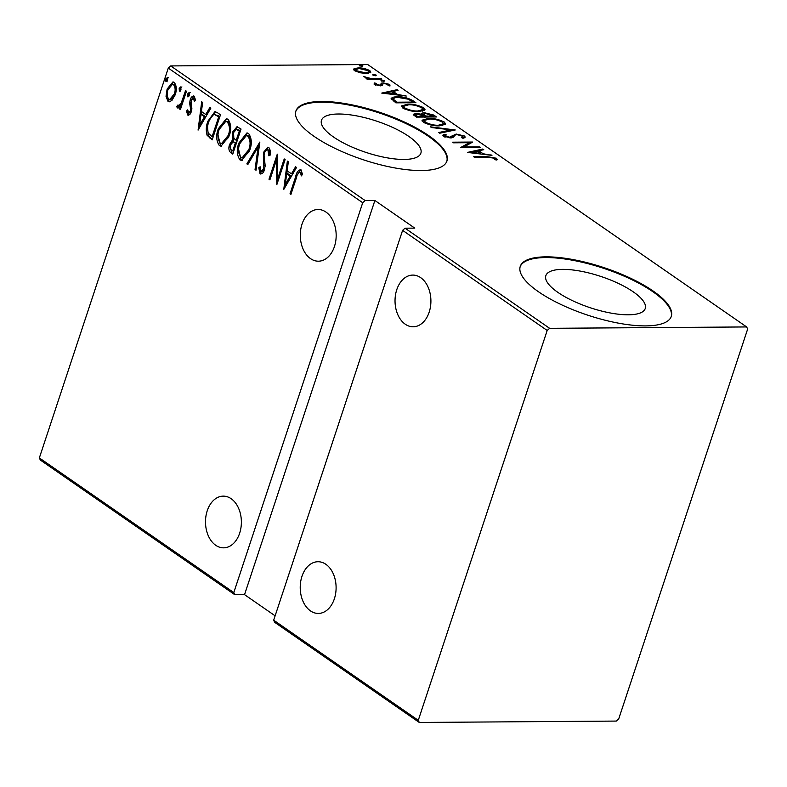 <?xml version="1.0" encoding="UTF-8"?>
<svg xmlns="http://www.w3.org/2000/svg" width="787" height="787" viewBox="0 0 787 787"><rect width="100%" height="100%" fill="white"/><g stroke="black" fill="none" stroke-linecap="round" stroke-linejoin="round"><path stroke-width="1.18" d="M628.351 314.81A52.345 16.517 18.3 0 0 645.242 308.524A52.345 16.517 18.3 0 0 618.582 283.517A52.345 16.517 18.3 0 0 562.744 269.37A52.345 16.517 18.3 0 0 545.853 275.657A52.345 16.517 18.3 0 0 572.503 300.664A52.345 16.517 18.3 0 0 628.351 314.81M403.997 159.446A52.345 16.517 18.3 0 0 420.878 153.16A52.345 16.517 18.3 0 0 394.228 128.153A52.345 16.517 18.3 0 0 338.38 114.007A52.345 16.517 18.3 0 0 321.49 120.293A52.345 16.517 18.3 0 0 348.149 145.3A52.345 16.517 18.3 0 0 403.997 159.446M421.281 170.533A79.546 25.105 18.3 0 0 446.947 160.991A79.546 25.105 18.3 0 0 406.436 122.988A79.546 25.105 18.3 0 0 321.568 101.484A79.546 25.105 18.3 0 0 295.902 111.036A79.546 25.105 18.3 0 0 336.413 149.038A79.546 25.105 18.3 0 0 421.281 170.533M446.819 161.345A79.546 25.105 18.3 0 0 405.698 123.461A79.546 25.105 18.3 0 0 321.332 102.202A79.546 25.105 18.3 0 0 295.794 111.39M645.645 325.897A79.546 25.105 18.3 0 0 671.311 316.354A79.546 25.105 18.3 0 0 630.8 278.342A79.546 25.105 18.3 0 0 545.922 256.847A79.546 25.105 18.3 0 0 520.256 266.399A79.546 25.105 18.3 0 0 560.767 304.402A79.546 25.105 18.3 0 0 645.645 325.897M671.183 316.708A79.546 25.105 18.3 0 0 630.053 278.824A79.546 25.105 18.3 0 0 545.686 257.565A79.546 25.105 18.3 0 0 520.148 266.754M310.531 258.628A25.853 17.944 89.6 0 1 300.713 229.647A25.853 17.944 89.6 0 1 318.056 209.49A25.853 17.944 89.6 0 1 325.936 212.047A25.853 17.944 89.6 0 1 335.754 241.029A25.853 17.944 89.6 0 1 318.42 261.195A25.853 17.944 89.6 0 1 310.531 258.628M405.266 324.224A25.853 17.944 89.6 0 1 395.448 295.243A25.853 17.944 89.6 0 1 412.782 275.086A25.853 17.944 89.6 0 1 420.671 277.644A25.853 17.944 89.6 0 1 430.489 306.635A25.853 17.944 89.6 0 1 413.145 326.792A25.853 17.944 89.6 0 1 405.266 324.224M310.462 610.879A25.853 17.944 89.6 0 1 300.644 581.898A25.853 17.944 89.6 0 1 317.987 561.731A25.853 17.944 89.6 0 1 325.867 564.299A25.853 17.944 89.6 0 1 335.685 593.28A25.853 17.944 89.6 0 1 318.351 613.437A25.853 17.944 89.6 0 1 310.462 610.879M215.736 545.283A25.853 17.944 89.6 0 1 205.919 516.292A25.853 17.944 89.6 0 1 223.252 496.135A25.853 17.944 89.6 0 1 231.142 498.702A25.853 17.944 89.6 0 1 240.96 527.683A25.853 17.944 89.6 0 1 223.616 547.841A25.853 17.944 89.6 0 1 215.736 545.283M167.533 80.313L165.949 81.779L165.742 79.074L167.326 77.598L167.533 80.313M180.961 89.61L179.367 91.076L179.17 88.37L180.754 86.895L180.961 89.61M189.234 95.335L187.65 96.811L187.444 94.096L189.028 92.63L189.234 95.335M198.078 130.111L201.679 101.779L202.653 102.458L201.423 111.488L205.781 114.499L209.873 107.455L210.847 108.134L198.078 130.111M229.106 136.053L221.029 146.195L219.416 145.674C216.179 140.814 215.825 135.167 218.333 128.743L226.331 118.699L228.043 119.25C231.211 124.09 231.565 129.688 229.106 136.053M249.695 150.307L241.609 160.45L239.996 159.928C236.769 155.069 236.405 149.422 238.914 142.988L246.911 132.944L248.633 133.505C251.791 138.345 252.145 143.942 249.695 150.307M261.009 171.32L263.527 169.166L263.625 152.235L267.846 147.159L268.8 147.474C270.266 149.491 270.698 152.039 270.098 155.108L268.81 155.777L267.934 150.032L267.226 149.805L269.075 150.022L267.934 150.032C266.34 149.658 265.199 150.602 264.511 152.885L264.068 155.6L265.15 165.457L264.462 169.677C263.606 172.746 262.14 174.124 260.054 173.819L258.785 167.72L260.133 166.755L261.009 171.32L262.691 171.497M260.871 174.084L260.054 173.819L261.195 173.809L259.926 167.71L258.785 167.72M283.763 189.451L287.363 161.119L288.337 161.788L287.107 170.818L291.465 173.838L295.558 166.795L296.532 167.464L283.763 189.451M296.443 177.724L290.924 194.409L290.029 193.789L295.627 176.849C296.463 172.383 298.234 170.012 300.959 169.736L302.503 174.37L301.313 175.914L300.604 173.101L299.621 172.127L301.185 172.255L300.034 172.264C298.204 172.825 297.004 174.635 296.443 177.724M300.103 169.451L300.959 169.736M284.225 158.944L285.12 159.564L276.827 184.65L276.434 160.076L269.892 179.849L268.997 179.229L277.29 154.144L277.703 178.669L284.225 158.944M259.848 142.063L256.021 170.238L255.047 169.569L258.136 146.815L247.826 164.562L246.852 163.893L259.848 142.063M241.048 129.048L232.755 154.124L230.798 152.776C228.702 150.661 228.319 147.858 229.666 144.346L232.588 139.811L232.657 131.98L237.025 126.697L241.048 129.048M217.261 112.571L220.468 114.794L212.175 139.879L207.089 135.246C205.81 130.465 206.086 125.763 207.925 121.129L214.89 111.695L217.261 112.571M188.467 112.787L190.356 111.065L190.641 109.216L189.618 103.028L190.188 99.939C190.975 97.155 192.313 95.916 194.202 96.211L195.589 100.224L194.419 101.493L193.484 98.483L191.113 100.461L191.861 108.527L191.28 111.597C190.592 114.125 189.401 115.266 187.69 115.02L186.529 111.006L187.68 109.865L188.811 112.905L189.952 112.895L191.507 111.056M193.435 95.955L194.202 96.211M193.484 98.483L194.635 98.473L193.484 98.483M188.388 115.246L187.69 115.02L188.841 115.01L187.67 110.997L186.529 111.006M186.46 91.243L180.4 109.57L179.505 108.95L180.4 106.255L177.38 107.878L176.701 106.639L177.852 105.035L179.81 105.852L182.407 102.94L181.266 102.949L185.565 90.623L186.46 91.243M178.01 108.075L177.38 107.878L178.521 107.868L177.842 106.629L176.701 106.639M178.275 105.733L181.266 102.949M171.96 100.392L169.343 101.818L167.985 101.375L166.027 96.309L167.119 89.049L172.894 81.937L174.261 82.399C176.652 85.862 176.957 89.944 175.176 94.627L171.96 100.392M365.148 200.567L374.887 200.498L414.779 228.122L405.039 228.191L549.621 328.317L547.191 330.471L418.271 720.321L419.274 722.456L616.29 721.079L618.72 718.915L747.65 329.074L746.647 326.939L367.726 64.544L170.71 65.921L365.148 200.567L362.718 202.731L168.28 68.085L39.35 457.926L233.798 592.572L234.801 594.716L40.353 460.061L39.35 457.926M362.718 202.731L233.798 592.572M547.191 330.471L402.61 230.355L405.039 228.191M419.274 722.456L274.683 622.33L273.679 620.195L402.61 230.355M273.679 620.195L418.271 720.321M374.887 200.498L244.541 594.647L275.125 615.827M244.541 594.647L234.801 594.716M746.647 326.939L549.621 328.317M360.062 72.768L354.671 70.732L354.12 68.676L358.272 67.898C361.922 67.741 365.778 68.656 369.831 70.633L370.884 72.168L366.319 73.476L360.062 72.768M353.648 69.217L354.12 68.676L353.737 69.836M381.882 79.153L367.234 79.261L366.339 78.641L368.493 78.621L363.673 76.624L370.854 78.474L380.987 78.533L381.882 79.153M374.376 84.386L374.435 82.96L376.314 83.392L376.206 84.386L379.245 85.124L380.318 84.927L381.38 83.166L383.279 82.901L389.772 84.435L389.998 85.98L388.03 85.567L388.001 84.465L384.253 83.52L383.112 83.707L382.118 85.478L380.219 85.744L374.376 84.386L374.435 82.96L374.051 84.101M376.314 83.392L375.96 85.114M380.052 85.734L381.38 83.166L380.898 84.603L382.807 84.337M388.03 85.567L388.001 84.465M383.112 83.707L382.118 85.478M391.188 99.113C391.385 97.48 393.53 96.742 397.622 96.88C402.472 96.555 407.489 97.755 412.673 100.48L415.89 102.704L395.841 102.841L391.129 98.473M421.458 114.902L421.665 114.263C421.438 113.239 422.462 112.757 424.744 112.816L433.706 115.04L436.47 116.958L416.421 117.096L413.244 114.292L416.244 113.495L421.665 114.263L421.586 113.662M455.26 129.973L439.687 133.21L438.713 132.531L451.285 129.914L431.492 127.533L430.519 126.855L455.26 129.973M479.647 146.854L480.542 147.474L460.493 147.612L469.367 142.703L453.558 142.811L452.663 142.191L472.712 142.054L463.887 146.962L479.647 146.854L479.44 147.484M487.93 157.282L474.591 157.37L473.695 156.751L487.232 156.662L496.676 158.285L496.863 160.036L494.777 159.672L494.551 158.256L487.93 157.282M497.335 159.417L496.863 160.036M494.885 159.407L494.944 158.728M467.429 152.422L482.785 149.028L483.759 149.697L478.762 150.74L483.12 153.75L491.954 155.373L467.429 152.422M464.517 136.023L465.235 137.154L463.258 138.207L461.359 137.607L462.441 136.023L457.031 134.656L455.437 134.921L453.046 137.41L450.567 137.823L443.415 136.151L442.806 135.177L444.134 134.272L446.209 134.843L445.59 136.21L449.584 137.204L456.165 134.036L464.517 136.023L464.468 137.794M462.402 138.168L462.441 136.023M444.694 136.987L445.167 135.551L445.314 137.027M439.284 125.851C434.335 126.107 429.033 124.907 423.357 122.26L421.989 120.214L428.453 118.424C433.411 118.178 438.713 119.388 444.35 122.054L445.678 124.041L439.284 125.851M418.704 111.606C413.755 111.852 408.443 110.652 402.777 108.006L401.409 105.96L407.873 104.169C412.831 103.923 418.133 105.133 423.77 107.799L425.088 109.786L418.704 111.606M381.744 93.082L397.101 89.688L398.074 90.367L393.077 91.4L397.435 94.42L406.269 96.044L381.744 93.082M381.262 80.884L382.039 80.244L384.597 80.854L383.83 81.484L381.036 80.54M372.979 75.149L373.756 74.519L376.324 75.129L375.547 75.759L372.753 74.804M359.561 65.852L360.338 65.223L362.896 65.833L362.128 66.462L359.334 65.518M168.28 68.085L170.71 65.921M494.964 159.072L496.203 159.722L496.676 158.285M470.882 152.835L471.187 152.314L480.601 153.445L477.168 151.065L471.187 152.314M477.679 151.419L478.604 151.232M482.47 149.963L482.785 149.028M478.378 151.911L478.762 150.74M480.523 153.711L481.014 154.055M482.943 154.291L483.12 153.75M490.803 155.236L490.98 154.705M480.424 153.986L480.601 153.445M462.323 147.602L468.885 144.139L469.367 142.703M469.101 143.509L470.449 143.5M463.681 147.592L463.887 146.962M443.15 135.935L444.134 134.272M443.661 135.708L444.999 136.072M449.397 137.794L449.584 137.204M451.148 137.804L451.502 136.722M451.03 138.158L452.122 135.748M451.64 137.184L454.591 135.521M455.929 134.764L456.165 134.036M462.854 136.81L464.045 137.45M451.118 130.829L451.285 129.914M422.068 120.972L424.508 120.106M428.236 119.073L428.453 118.424M443.386 123.175L443.878 123.49L444.35 122.054M443.878 123.49L445.117 124.73M442.717 125.595L443.435 123.775L442.333 122.093C437.749 119.86 433.421 118.847 429.348 119.044L424.301 120.45L425.373 122.211C429.987 124.415 434.326 125.418 438.389 125.231L443.435 123.775M424.301 120.45L423.878 122.595M425.049 123.195L425.373 122.211M438.182 125.841L438.389 125.231M413.706 115.148L415.359 114.941M416.008 114.233L416.244 113.495M421.527 114.676L423.544 114.263M424.498 113.535L424.744 112.816M433.312 116.21L433.706 115.04M433.43 116.614L433.952 116.978M423.347 116.112L425 117.42M423.8 117.047L423.613 114.056L423.17 115.837M423.406 115.994L417.179 114.115L415.487 114.568L414.995 116.102M415.969 116.781L416.362 115.61L417.582 116.466L424.006 116.417M417.376 117.086L417.582 116.466M415.487 114.568L416.362 115.61M425.472 115.984L433.519 116.348L425.639 113.436L423.819 114.686L425.472 115.984L425.128 117.037M425.856 117.027L426.062 116.407M433.312 116.978L433.519 116.348M401.488 106.717L403.928 105.852M407.656 104.819L407.873 104.169M422.806 108.921L423.298 109.236L423.77 107.799M423.298 109.236L424.537 110.475M422.137 111.341L422.855 109.521L421.753 107.839C417.169 105.615 412.841 104.592 408.758 104.789L403.721 106.196L404.784 107.957C409.397 110.16 413.736 111.174 417.799 110.987L422.855 109.521M403.721 106.196L403.298 108.34M404.469 108.94L404.784 107.957M417.602 111.587L417.799 110.987M412.29 101.651L412.673 100.48M412.85 102.359L413.372 102.723M391.257 99.241L393.589 98.552M397.405 97.529L397.622 96.88M393.136 100.903L393.48 98.749L393.215 101.021M397.002 102.212L412.939 102.094L408.237 99.192L398.507 97.499C395.113 97.381 393.48 98.031 393.608 99.467L397.002 102.212L396.796 102.841M412.732 102.723L412.939 102.094M391.995 92.089L392.92 91.892M396.786 90.633L397.101 89.688M392.693 92.571L393.077 91.4M394.838 94.381L395.33 94.725M397.258 94.952L397.435 94.42M405.118 95.906L405.295 95.365M391.483 91.735L385.502 92.974L394.917 94.115L391.483 91.735M385.325 93.515L385.502 92.974M394.74 94.647L394.917 94.115M374.642 84.553L375.586 84.76M379.059 85.694L379.245 85.124M380.239 85.586L380.898 84.603M382.974 83.825L383.279 82.901M388.335 85.35L389.221 85.822M389.309 85.842L389.772 84.435M382.58 85.134L382.777 84.534M381.744 81.13L382.039 80.244M368.286 79.251L368.493 78.621M365.443 77.883L365.748 76.969M365.798 78.002L366.014 77.333M370.598 79.231L370.854 78.474M380.78 79.162L380.987 78.533M373.471 75.395L373.756 74.519M353.845 69.994L355.744 69.453M358.046 68.567L358.272 67.898M368.877 71.755L369.359 72.06L369.831 70.633M369.359 72.06L370.205 72.817M368.365 73.348L368.847 71.883L368.041 70.643L359.177 68.518L355.704 69.541L356.472 70.722L365.434 72.857L368.847 71.883M355.704 69.541L355.212 71.076M356.196 71.568L356.472 70.722M365.237 73.457L365.434 72.857M360.043 66.098L360.338 65.223M291.131 193.779L290.029 193.789M297.516 174.684L300.664 169.569M302.218 174.734L301.746 173.091L300.604 173.101M301.746 173.091L301.185 172.255M284.933 187.434L285.327 184.542M286.802 173.711L287.186 170.868M296.374 167.356L292.616 173.829L291.465 173.838M285.248 184.542L286.399 184.532L291.308 176.081L287.865 173.701L286.714 173.711L285.248 184.542L290.157 176.091L286.714 173.711M291.308 176.081L290.157 176.091M277.762 181.827L277.732 178.669L278.805 178.669M277.545 160.066L276.434 160.076M270.098 179.22L268.997 179.229M276.473 160.076L277.516 156.918M269.951 155.767L269.075 150.022M262.16 171.32L264.678 169.156M264.619 169.156L263.527 169.166M265.111 166.411L265.071 165.447L263.92 165.457M265.071 165.447L264.521 161.994L263.37 162.004M264.521 161.994L264.058 155.895M264.766 152.225L263.625 152.235M264.825 152.088L268.406 147.258M256.119 169.559L255.047 169.569M259.198 146.805L258.136 146.815M248.161 163.991L246.852 163.893M247.994 163.883L259.592 143.913M242.199 160.381L239.996 159.928M241.137 159.918L238.618 149.441M240.025 142.988L238.914 142.988M240.438 141.906L247.482 133.003M251.132 143.618L248.967 136.092L247.462 135.62L246.321 135.63L239.809 143.618C237.822 148.822 238.146 153.386 240.802 157.321L242.18 157.764L248.79 149.697C250.768 144.523 250.443 139.988 247.816 136.102L246.321 135.63M242.18 157.764L243.321 157.754L249.282 151.458M248.967 136.092L247.816 136.102M249.892 149.687L248.79 149.697M232.972 153.475L230.798 152.776M231.949 152.767L230.148 147.287M232.588 139.811L233.729 139.801L230.807 144.346L229.666 144.346M233.729 139.801L233.08 135.256M233.788 131.98L232.657 131.98M233.867 131.783L237.585 126.786M239.307 130.996L240.409 130.996L239.13 130.071L236.316 129.393L233.552 132.6L233.837 138.305L236.218 140.322L239.307 130.996L236.316 129.393M236.484 142.86L233.159 141.817L230.571 144.926C229.774 147.13 230.079 148.851 231.486 150.091L232.716 150.937L235.372 142.9L233.159 141.817M233.818 150.927L232.716 150.937M235.913 142.467L234.762 142.477M236.474 142.89L235.372 142.9M237.32 140.312L236.218 140.322M239.13 130.071L237.979 130.081M221.609 146.126L219.416 145.674M220.557 145.674L218.038 135.197M219.445 128.734L218.333 128.743M219.858 127.651L226.902 118.748M230.552 129.363L228.378 121.837L226.882 121.365L225.741 121.375L219.229 129.363C217.242 134.567 217.566 139.132 220.212 143.077L221.59 143.509L228.21 135.443C230.188 130.268 229.863 125.733 227.236 121.847L225.741 121.375M221.59 143.509L222.741 143.5L228.702 137.204M228.378 121.837L227.236 121.847M229.302 135.433L228.21 135.443M212.392 139.22L210.08 138.423M211.221 138.414L208.24 135.236L207.089 135.246M208.24 135.236L207.591 127.317M209.037 121.119L207.925 121.129M209.46 119.998L215.461 111.754M218.727 116.742L219.829 116.742L218.668 115.905L214.32 114.479C211.673 115.482 209.844 117.902 208.821 121.759C207.286 125.595 207.148 129.422 208.407 133.239L212.126 136.682L218.727 116.742L214.32 114.479M213.228 136.672L212.126 136.682M199.249 128.094L199.642 125.202M201.118 114.381L201.502 111.538M210.69 108.016L206.932 114.499L205.781 114.499M199.564 125.202L200.715 125.192L205.623 116.751L202.18 114.371L201.029 114.381L199.564 125.202L204.472 116.761L201.029 114.381M205.623 116.751L204.472 116.761M191.448 111.056L190.356 111.065M191.782 109.442L190.641 109.216M191.792 109.216L190.759 103.018L189.618 103.028M190.759 103.018L190.798 102.428M191.32 99.929L190.188 99.939M191.389 99.772L193.986 96.083M195.461 100.362L194.635 98.473M188.791 96.801L188.595 94.086L187.444 94.096M188.595 94.086L190.179 92.62M180.607 108.95L179.505 108.95M181.502 106.245L180.4 106.255M177.842 106.629L178.433 105.812M182.407 102.94L183.46 100.323M180.518 91.066L180.312 88.36L179.17 88.37M180.312 88.36L181.895 86.885M169.913 101.739L167.985 101.375M169.136 101.366L167.178 96.299L166.027 96.309M167.178 96.299L167.198 94.351M168.241 89.039L167.119 89.049M168.457 88.478L173.455 82.015M176.239 88.842L174.665 84.642L172.451 84.307L168.015 89.659C166.667 93.26 166.903 96.417 168.733 99.123L169.766 99.457L174.281 93.997C175.639 90.407 175.383 87.288 173.524 84.652L172.451 84.307M169.766 99.457L170.917 99.447L174.95 95.276M174.665 84.642L173.524 84.652M175.373 93.987L174.281 93.997M167.09 81.769L166.893 79.064L165.742 79.074M166.893 79.064L168.477 77.588M487.025 157.292L487.232 156.662M395.891 102.841L396.274 101.7M375.861 79.202L376.068 78.572M296.738 176.839L295.627 176.849M218.668 115.905L217.517 115.915M191.31 106.56L190.159 106.56M184.63 96.781L183.528 96.781M375.901 83.825L375.419 85.262M380.652 84.534L380.18 85.96M382.846 84.052L382.364 85.488"/></g></svg>
